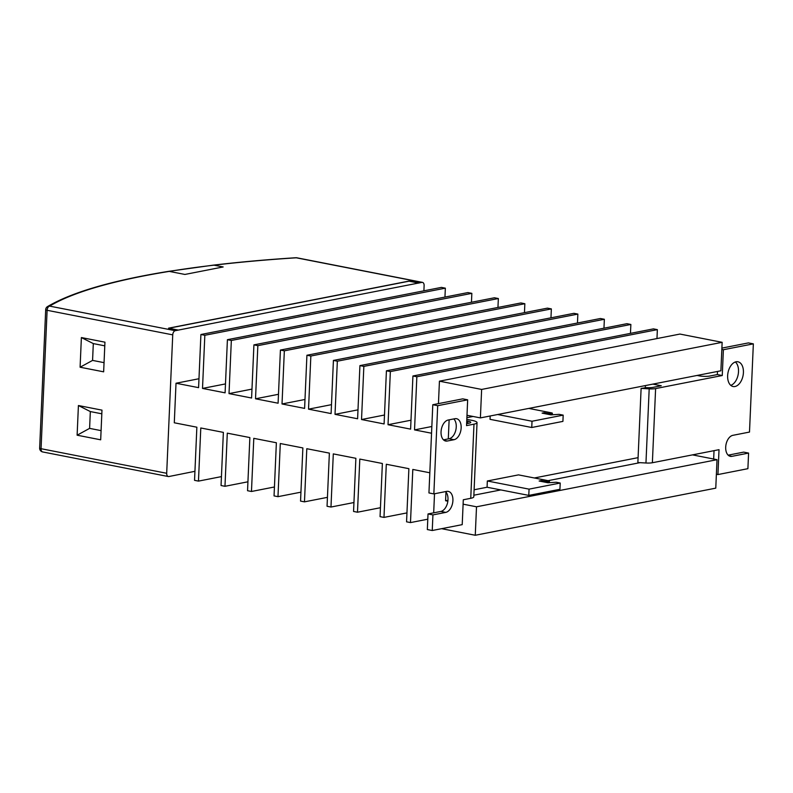 <?xml version="1.0" encoding="UTF-8"?>
<svg xmlns="http://www.w3.org/2000/svg" width="793" height="793" viewBox="0 0 793 793"><rect width="100%" height="100%" fill="white"/><g stroke="black" fill="none" stroke-linecap="round" stroke-linejoin="round"><path stroke-width="1.19" d="M734.992 386.508A12.599 7.662 -78.9 0 1 733.109 386.518A12.599 7.662 -78.9 0 1 727.766 374.187A12.599 7.662 -78.9 0 1 736.073 361.786A12.599 7.662 -78.9 0 1 737.946 361.786A12.599 7.662 -78.9 0 1 743.289 374.118A12.599 7.662 -78.9 0 1 734.992 386.508M47.53 306.574A3.777 3.777 0 0 0 45.697 309.657A3.777 0.724 2.5 0 0 47.104 310.291L41.058 448.709L166.689 473.282L172.735 334.864L47.104 310.291A3.777 2.3 -78.9 0 1 49.632 306.118A522.924 99.779 2.5 0 1 169.286 271.394L184.918 274.447L223.16 266.954L214.041 265.169A444.397 84.792 2.5 0 0 169.276 271.394L168.453 271.375C112.289 280.474 71.975 292.211 47.53 306.574L47.53 306.574A3.777 3.568 59.1 0 1 49.632 306.118L175.263 330.691L178.336 330.086L168.542 328.173L409.049 281.069L418.843 282.982L421.916 282.377L296.295 257.804A522.924 99.779 2.5 0 0 214.041 265.169L213.287 265.149C239.01 262.086 266.547 259.618 295.888 257.735A3.777 1.834 86.3 0 1 296.295 257.804A3.777 2.3 -78.9 0 1 296.86 257.794A3.777 3.777 0 0 0 295.888 257.735M421.916 282.377A3.777 2.3 101.1 0 1 422.481 282.377A3.777 2.3 101.1 0 1 424.116 285.619L423.898 290.833M194.939 471.31L168.889 476.534A3.777 2.3 101.1 0 1 168.324 476.534L42.703 451.951A3.777 2.3 -78.9 0 1 41.058 448.709A3.777 0.724 -177.5 0 1 39.65 448.075A3.777 3.777 0 0 0 42.703 451.951M166.689 473.282A3.777 2.3 101.1 0 0 168.324 476.534M80.093 367.218L81.382 337.56L104.944 342.17L103.645 371.828L80.093 367.218L92.573 360.409L93.306 343.587L81.382 337.56M77.119 435.198L100.681 439.808L101.98 410.14L78.418 405.53L77.119 435.198L89.599 428.379L101.078 430.629M175.263 330.691A3.777 2.3 101.1 0 0 172.735 334.864M468.138 415.502L466.968 415.73M447.857 501.186L445.587 500.74L445.973 492.056M448.293 438.906L449.125 419.834M445.587 500.74L447.956 500.284M473.867 495.209L500.819 489.925M548.092 480.667L639.981 462.666M200.907 334.507L441.414 287.393L445.349 288.166L204.832 335.28L200.907 334.507L198.587 387.648L176.016 383.237L174.291 422.788L196.862 427.199L194.543 480.34L198.468 481.113L221.435 476.613M176.016 383.237L198.984 378.737M178.336 330.086L418.843 282.982M497.657 414.521L532.024 421.242L531.746 427.496L490.034 419.328L490.173 415.978M474.105 489.777L487.071 487.239L487.338 480.984L529.06 489.142L528.782 495.397L559.937 489.291L560.215 483.036L556.19 482.253L547.963 482.749L539.131 481.024L541.242 480.608L541.203 481.43M487.071 487.239L528.782 495.397M532.024 421.242L563.179 415.135L562.911 421.39L531.746 427.496M529.06 489.142L560.215 483.036M563.179 415.135L559.154 414.352L550.927 414.848L542.095 413.123L544.206 412.707L544.167 413.53M544.206 412.707L548.132 413.47A2.617 0.496 2.5 0 0 550.887 413.649A2.617 0.496 2.5 0 0 552.374 413.272A2.617 0.496 2.5 0 0 551.403 412.836L528.812 408.415M541.242 480.608L545.168 481.381A2.617 0.496 2.5 0 0 547.923 481.549A2.617 0.496 2.5 0 0 549.41 481.173A2.617 0.496 2.5 0 0 548.439 480.736L518.503 474.878L487.338 480.984M466.889 417.673L473.044 416.464M534.333 477.981L638.087 457.65M645.393 385.576L645.304 387.579M432.79 404.727L437.696 405.689L433.85 493.9L428.944 492.939L432.79 404.727L462.755 398.859L467.662 399.821L466.542 425.613L473.986 424.156A13.858 2.647 2.5 0 0 477.039 422.649A13.858 2.647 2.5 0 0 471.865 420.34L466.809 419.358M652.867 384.119L661.273 385.755L653.105 387.361A7.563 1.447 -177.5 0 1 646.691 387.628L641.111 388.401L637.869 462.547L645.958 463.003A7.563 1.447 2.5 0 0 652.371 462.735L719.023 449.681L717.933 474.561L747.898 468.683L748.582 453.081L743.675 452.119L728.152 455.162M715.772 488.151L717.021 459.682L476.514 506.796L475.265 535.265L715.772 488.151M406.948 512.902L383.981 517.403L386.3 464.262L408.881 468.683L406.561 521.824L410.487 522.587L427.794 519.197M439.431 381.175L679.938 334.061L722.145 342.318L481.638 389.432L439.431 381.175L438.45 403.627M383.981 517.403L380.055 516.639L382.375 463.499L359.804 459.078L357.484 512.219L380.442 507.718M657.357 329.64L416.85 376.754L412.925 375.991L653.432 328.877L657.357 329.64L656.971 338.561M357.484 512.219L353.559 511.455L355.879 458.304L333.298 453.893L330.978 507.034L353.946 502.534M630.861 324.456L390.354 371.57L386.419 370.797L626.936 323.693L630.861 324.456L630.465 333.377M330.978 507.034L327.053 506.271L329.373 453.12L306.802 448.709L304.472 501.85L327.44 497.35M604.355 319.272L363.848 366.386L359.923 365.613L600.43 318.508L604.355 319.272L603.969 328.193M304.472 501.85L300.547 501.087L302.867 447.936L280.296 443.525L277.976 496.666L300.944 492.166M577.849 314.087L337.342 361.202L333.417 360.428L573.924 313.324L577.849 314.087L577.463 323.009M277.976 496.666L274.051 495.903L276.37 442.752L253.79 438.341L251.47 491.482L274.437 486.981M551.353 308.903L310.846 356.017L306.921 355.244L547.428 308.14L551.353 308.903L550.966 317.824M251.47 491.482L247.545 490.708L249.864 437.567L227.294 433.156L224.974 486.297L247.931 481.797M524.847 303.719L284.34 350.833L280.415 350.06L520.922 302.956L524.847 303.719L524.46 312.63M224.974 486.297L221.049 485.524L223.368 432.383L200.788 427.972L198.468 481.113M498.351 298.535L257.844 345.649L253.919 344.876L494.426 297.771L498.351 298.535L497.954 307.446M471.845 293.351L231.338 340.465L227.413 339.691L467.92 292.577L471.845 293.351L471.458 302.262M475.265 535.265L441.622 528.683M476.514 506.796L463.112 504.17M466.988 415.274L480.389 417.901L720.896 370.787L722.145 342.318M481.638 389.432L480.389 417.901M431.551 433.226L414.531 429.895L416.85 376.754M412.925 375.991L410.605 429.132L388.025 424.711L390.354 371.57M386.419 370.797L384.099 423.948L361.529 419.527L363.848 366.386M359.923 365.613L357.603 418.763L335.023 414.342L337.342 361.202M333.417 360.428L331.097 413.579L308.527 409.158L310.846 356.017M306.921 355.244L304.601 408.395L282.021 403.974L284.34 350.833M280.415 350.06L278.095 403.211L255.524 398.79L257.844 345.649M253.919 344.876L251.589 398.017L229.018 393.606L231.338 340.465M227.413 339.691L225.093 392.832L202.512 388.421L204.832 335.28M410.487 522.587L412.806 469.446L429.816 472.777M434.514 493.771L433.682 512.843M692.467 454.875L717.021 459.682M445.349 288.166L444.952 297.078M202.512 388.421L225.48 383.921M229.018 393.606L251.986 389.105M255.524 398.79L278.482 394.29M282.021 403.974L304.988 399.474M308.527 409.158L331.484 404.658M335.023 414.342L357.99 409.842M361.529 419.527L384.496 415.026M388.025 424.711L410.992 420.211M414.531 429.895L431.838 426.505M101.811 413.807L90.333 411.567L89.599 428.379M90.333 411.567L78.418 405.53M93.306 343.587L104.785 345.837M104.052 362.649L92.573 360.409M453.993 439.709L447.292 441.027A10.715 6.513 -78.9 0 1 445.696 441.037A10.715 6.513 -78.9 0 1 441.156 430.549A10.715 6.513 -78.9 0 1 448.214 420.012L454.914 418.704A10.715 6.513 -78.9 0 1 456.51 418.694A10.715 6.513 -78.9 0 1 461.05 429.172A10.715 6.513 -78.9 0 1 453.993 439.709L449.086 438.747L443.495 439.847M433.85 493.9L446.657 491.382A10.715 6.513 -78.9 0 1 448.263 491.382A10.715 6.513 -78.9 0 1 452.803 501.86A10.715 6.513 -78.9 0 1 445.745 512.397L432.928 514.905L432.244 530.517L427.338 529.555L428.022 513.943L432.928 514.905M473.986 424.156L470.745 498.311L463.3 499.768L462.21 524.649L432.244 530.517M437.696 405.689L467.662 399.821M470.745 498.311A13.858 2.647 2.5 0 0 473.798 496.805L477.039 422.649M748.582 453.081L731.939 456.342A10.715 6.513 -78.9 0 1 730.343 456.342A10.715 6.513 -78.9 0 1 725.803 445.864A10.715 6.513 -78.9 0 1 732.861 435.327L749.494 432.066L753.35 343.865L748.443 342.903L721.888 348.107M641.111 388.401L649.189 388.848A7.563 1.447 2.5 0 0 655.613 388.58L722.254 375.525L723.385 349.733L753.35 343.865M735.369 361.975A12.599 7.662 -78.9 0 1 738.144 374.663A12.599 7.662 -78.9 0 1 730.789 385.358M713.66 459.028L714.027 450.652M717.487 371.461L717.348 374.564L709.715 376.06A7.563 1.447 -177.5 0 1 699.099 375.832L697.126 375.446M466.74 420.885L467.92 421.113A7.563 1.447 -177.5 0 1 470.745 422.372A7.563 1.447 -177.5 0 1 469.079 423.194L466.621 423.68M453.794 418.922A10.715 6.513 -78.9 0 1 455.797 430.183A10.715 6.513 -78.9 0 1 449.086 438.747M445.547 491.601A10.715 6.513 -78.9 0 1 447.539 502.871A10.715 6.513 -78.9 0 1 440.839 511.435L428.022 513.943M717.348 374.564L722.254 375.525M717.933 474.561L716.386 474.254M723.385 349.733L721.828 349.426M418.833 283.101L409.049 281.188L168.859 328.233M169.276 271.394L184.918 274.447L223.16 266.954L214.051 265.179M548.132 413.47L548.092 414.293M545.168 481.381L545.128 482.194M655.613 388.58L652.371 462.735M467.92 421.113L467.82 423.442M731.939 456.342L728.866 455.737M445.745 512.397L440.839 511.435M447.292 441.027L444.219 440.422M649.189 388.848L645.958 463.003M422.481 282.377L296.86 257.794M552.374 413.272L552.315 414.769M549.41 481.173L549.351 482.669M45.697 309.657L39.65 448.075M213.307 265.14L168.453 271.375"/></g></svg>
